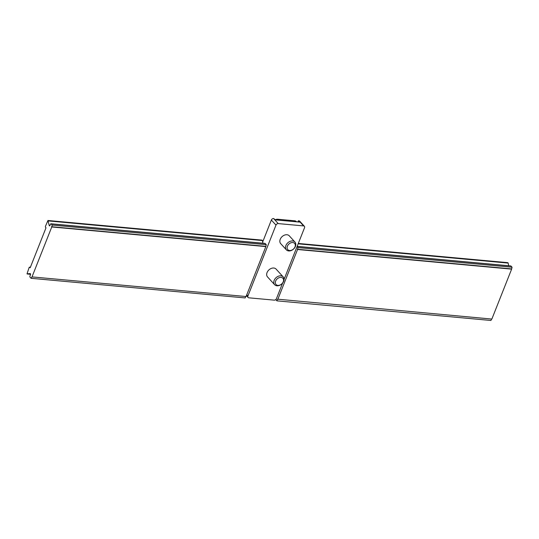 <?xml version="1.0" encoding="UTF-8"?>
<svg xmlns="http://www.w3.org/2000/svg" width="539" height="539" viewBox="0 0 539 539"><rect width="100%" height="100%" fill="white"/><g stroke="black" fill="none" stroke-linecap="round" stroke-linejoin="round"><path stroke-width="0.81" d="M275.759 299.583A0.775 0.438 -84.8 0 0 275.827 299.677L276.891 300.843L490.962 320.476L491.534 319.034M276.891 300.843L277.551 299.179L491.851 319.068L511.626 269.136L512.05 267.216L510.985 266.05A0.775 0.438 -84.8 0 0 510.581 266.01M508.695 265.754L508.162 263.086L507.657 262.709M45.559 227.323L46.004 227.808L30.191 267.755L29.746 267.27A0.775 0.438 -84.8 0 0 29.126 267.546L27.017 273.825L30.137 273.59A0.775 0.438 95.2 0 1 30.48 274.749L29.948 276.083A0.775 0.438 -84.8 0 0 30.043 277.14L31.107 278.306L32.003 276.898L51.771 226.966L52.195 225.053L51.131 223.88A0.775 0.438 -84.8 0 0 50.511 224.157L49.979 225.491A0.775 0.438 95.2 0 1 49.204 225.423L47.958 220.491L45.465 226.272A0.775 0.438 -84.8 0 0 45.559 227.323M277.787 299.435L297.555 249.503L297.979 247.59L297.063 246.586M262.911 243.217L262.378 240.549L261.873 240.172M32.003 276.898L246.067 296.524L265.835 246.599L266.266 244.679L265.201 243.513A0.775 0.438 -84.8 0 0 264.797 243.473M512.05 267.216L297.979 247.59M266.266 244.679L52.195 225.053M511.39 268.88L297.319 249.254M265.606 246.343L51.535 226.717M511.626 269.136L297.555 249.503M265.835 246.599L51.771 226.966M31.107 278.306L245.178 297.939L245.75 296.497M246.774 294.752L247.92 296.005L275.988 225.107L271.366 220.04A1.934 1.415 -42.4 0 1 273.61 218.524L275.436 219.885L299.536 222.095L298.35 220.795L297.892 221.947M271.366 220.04L262.668 242.011M247.92 296.005A1.934 1.415 137.6 0 0 248.075 297.454A1.934 1.415 137.6 0 0 248.843 297.818L274.216 300.142A1.934 1.415 137.6 0 0 276.46 298.626L282.631 283.036M284.073 279.391L304.535 227.727A1.934 1.415 137.6 0 0 304.373 226.279A1.934 1.415 137.6 0 0 303.605 225.915L278.232 223.591A1.934 1.415 137.6 0 0 275.988 225.107M283.211 276.898L276.096 269.102A5.801 4.245 137.6 0 0 271.312 268.409A5.801 4.245 137.6 0 0 267.054 272.579A5.801 4.245 137.6 0 0 267.526 276.925L274.641 284.72A5.801 4.245 137.6 0 0 279.424 285.414A5.801 4.245 137.6 0 0 283.682 281.243A5.801 4.245 137.6 0 0 283.211 276.898A5.801 4.245 137.6 0 0 278.427 276.197A5.801 4.245 137.6 0 0 274.169 280.374A5.801 4.245 137.6 0 0 274.641 284.72M294.948 242.031L289.275 235.819A5.801 4.245 137.6 0 0 284.491 235.125A5.801 4.245 137.6 0 0 280.233 239.296A5.801 4.245 137.6 0 0 280.704 243.641L286.377 249.853A5.801 4.245 137.6 0 0 291.168 250.554A5.801 4.245 137.6 0 0 295.419 246.377A5.801 4.245 137.6 0 0 294.948 242.031A5.801 4.245 137.6 0 0 290.164 241.337A5.801 4.245 137.6 0 0 285.906 245.508A5.801 4.245 137.6 0 0 286.377 249.853M287.388 246.182A4.642 3.396 137.6 0 0 289.618 250.52A4.642 3.396 137.6 0 0 295.001 246.875A4.642 3.396 137.6 0 0 292.778 242.537A4.642 3.396 137.6 0 0 287.388 246.182M275.651 281.041A4.642 3.396 137.6 0 0 277.875 285.387A4.642 3.396 137.6 0 0 283.265 281.742A4.642 3.396 137.6 0 0 281.041 277.396A4.642 3.396 137.6 0 0 275.651 281.041M275.335 219.777A3.867 2.83 -42.4 0 1 277.598 219.238L294.725 220.808A3.867 2.83 -42.4 0 1 296.268 221.529L296.538 221.825M298.35 220.795L298.983 220.849A1.934 1.415 -42.4 0 1 299.751 221.212L304.373 226.279M507.96 262.736L298.283 243.513M262.176 240.199L48.106 220.572M508.041 262.83L298.249 243.594M262.257 240.293L48.187 220.66M508.162 263.086L298.155 243.83M262.378 240.549L48.308 220.923M49.979 225.491L49.204 225.423M510.985 266.05L297.124 246.438M265.201 243.513L51.131 223.88M30.561 274.297L27.294 273.994M30.359 267.324L29.746 267.27M278.232 223.591L273.61 218.524M294.725 220.808L295.574 221.731M277.598 219.238L278.447 220.161M298.983 220.849L303.605 225.915M507.812 262.661L298.31 243.446M262.028 240.124L47.958 220.491M510.79 265.943L297.157 246.357M265.006 243.406L50.935 223.779M30.561 274.304L27.246 273.994M30.393 267.243L29.551 267.162M246.417 295.642L248.075 297.454"/></g></svg>

